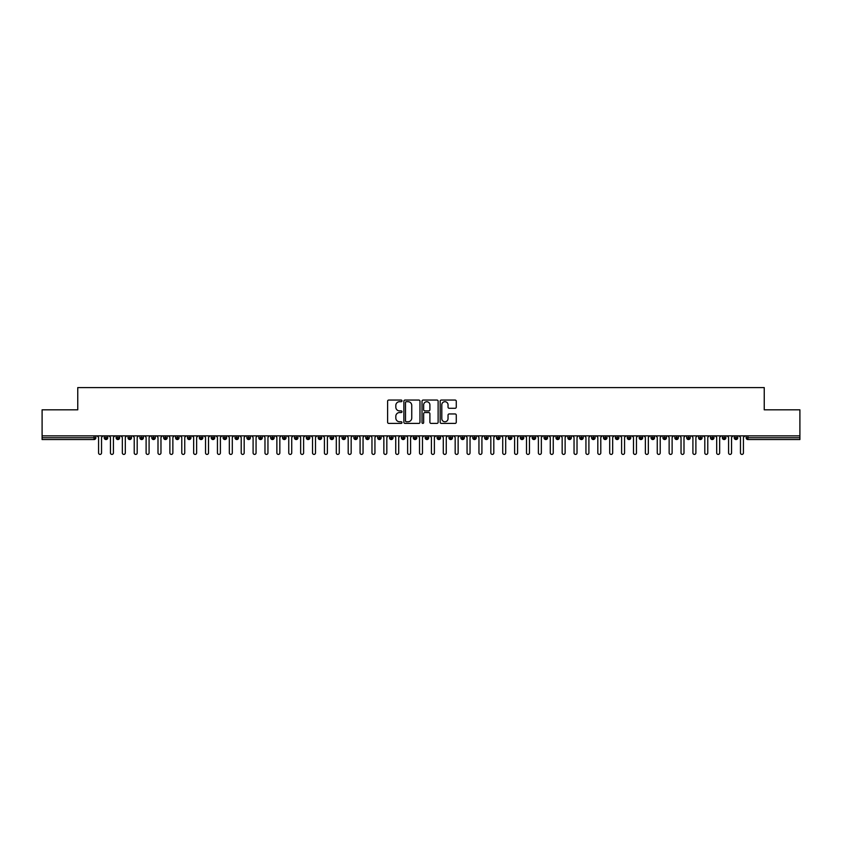 <?xml version="1.0" encoding="UTF-8"?>
<svg xmlns="http://www.w3.org/2000/svg" width="842" height="842" viewBox="0 0 842 842"><rect width="100%" height="100%" fill="white"/><g stroke="black" fill="none" stroke-linecap="round" stroke-linejoin="round"><path stroke-width="1.26" d="M401.981 400.876A0.821 0.821 0 0 0 401.16 400.055L388.772 400.055A1.168 1.168 0 0 0 387.604 401.224L387.604 422.231A1.168 1.168 0 0 0 388.772 423.4L401.16 423.4A0.821 0.821 0 0 0 401.981 422.579A0.821 0.821 0 0 0 401.16 421.758L399.561 421.758A3.736 3.736 0 0 1 395.824 418.032L395.824 416.274A3.736 3.736 0 0 1 399.561 412.548L401.16 412.548A0.821 0.821 0 0 0 401.981 411.727A0.821 0.821 0 0 0 401.16 410.907L399.561 410.907A3.736 3.736 0 0 1 395.824 407.181L395.824 405.423A3.736 3.736 0 0 1 399.561 401.697L401.16 401.697A0.821 0.821 0 0 0 401.981 400.876M455.101 408.286A1.168 1.168 0 0 0 456.269 407.118L456.269 401.224A1.168 1.168 0 0 0 455.101 400.055L441.334 400.055A1.168 1.168 0 0 0 440.166 401.224L440.166 422.231A1.168 1.168 0 0 0 441.334 423.4L455.101 423.4A1.168 1.168 0 0 0 456.269 422.231L456.269 415.117A1.168 1.168 0 0 0 455.101 413.948L449.207 413.948A1.168 1.168 0 0 0 448.039 415.117L448.039 418.642A3.126 3.126 0 0 1 444.923 421.758A3.126 3.126 0 0 1 441.797 418.642L441.797 404.813A3.126 3.126 0 0 1 444.923 401.697A3.126 3.126 0 0 1 448.039 404.813L448.039 407.118A1.168 1.168 0 0 0 449.207 408.286L455.101 408.286M42.1 435.861L799.9 435.861L799.9 409.822L764.241 409.822L764.241 387.594L77.759 387.594L77.759 409.822L42.1 409.822L42.1 437.756L94.072 437.756L94.072 435.861M419.979 401.224A1.168 1.168 0 0 0 418.811 400.055L405.044 400.055A1.168 1.168 0 0 0 403.876 401.224L403.876 422.231A1.168 1.168 0 0 0 405.044 423.4L418.811 423.4A1.168 1.168 0 0 0 419.979 422.231L419.979 401.224M423.189 400.055L436.956 400.055A1.168 1.168 0 0 1 438.124 401.224L438.124 422.231A1.168 1.168 0 0 1 436.956 423.4L431.062 423.4A1.168 1.168 0 0 1 429.894 422.231L429.894 413.717A1.168 1.168 0 0 0 428.725 412.548L424.821 412.548A1.168 1.168 0 0 0 423.652 413.717L423.652 422.579A0.821 0.821 0 0 1 422.842 423.4A0.821 0.821 0 0 1 422.021 422.579L422.021 401.224A1.168 1.168 0 0 1 423.189 400.055M95.862 437.756L94.072 437.756L94.072 439.545A1.779 1.779 0 0 0 95.862 437.756L95.862 435.861L95.862 437.756A1.779 1.779 0 0 1 94.072 439.545L42.1 439.545L42.1 437.756M799.9 435.861L799.9 439.545L747.928 439.545A1.779 1.779 0 0 1 746.138 437.756L746.138 435.861M106.018 435.861L106.018 439.545A1.779 1.779 0 0 1 104.24 437.756L104.24 435.861M107.744 435.861L107.744 437.766L104.24 437.756A1.779 1.779 0 0 0 106.018 439.545A1.779 1.779 0 0 0 107.744 437.766A1.779 1.779 0 0 1 106.018 439.545M117.912 435.861L117.912 437.756L116.122 437.756L116.122 435.861L116.122 437.756A1.779 1.779 0 0 0 117.912 439.545A1.779 1.779 0 0 0 119.638 437.766L119.638 437.766A1.779 1.779 0 0 1 117.912 439.545A1.779 1.779 0 0 1 116.122 437.756A1.779 1.779 0 0 0 117.912 439.545L117.912 437.756L119.638 437.756L119.638 435.861M129.794 435.861L129.794 437.756L128.016 437.756L128.016 435.861L128.016 437.756A1.779 1.779 0 0 0 129.794 439.545A1.779 1.779 0 0 0 131.52 437.766L131.52 437.766A1.779 1.779 0 0 1 129.794 439.545A1.779 1.779 0 0 1 128.016 437.756A1.779 1.779 0 0 0 129.794 439.545L129.794 437.756L131.52 437.756L131.52 435.861M141.688 435.861L141.688 437.756L139.898 437.756L139.898 435.861L139.898 437.756A1.779 1.779 0 0 0 141.688 439.545A1.779 1.779 0 0 0 143.403 437.766L143.403 437.766A1.779 1.779 0 0 1 141.688 439.545A1.779 1.779 0 0 1 139.898 437.756A1.779 1.779 0 0 0 141.688 439.545L141.688 437.756L143.403 437.756L143.403 435.861M153.57 435.861L153.57 437.756L151.792 437.756L151.792 435.861L151.792 437.756A1.779 1.779 0 0 0 153.57 439.545A1.779 1.779 0 0 0 155.296 437.766L155.296 437.766A1.779 1.779 0 0 1 153.57 439.545A1.779 1.779 0 0 1 151.792 437.756A1.779 1.779 0 0 0 153.57 439.545L153.57 437.756L155.296 437.756L155.296 435.861M165.453 439.545A1.779 1.779 0 0 1 163.674 437.756L163.674 435.861L163.674 437.756A1.779 1.779 0 0 0 165.453 439.545A1.779 1.779 0 0 0 167.179 437.766L167.179 437.766A1.779 1.779 0 0 1 165.453 439.545L165.453 437.756L167.179 437.756L167.179 435.861M177.346 435.861L177.346 439.545A1.779 1.779 0 0 1 175.557 437.756L175.557 435.861L175.557 437.756A1.779 1.779 0 0 0 177.346 439.545A1.779 1.779 0 0 0 179.072 437.766L179.072 435.861M189.229 435.861L189.229 439.545A1.779 1.779 0 0 1 187.45 437.756L187.45 435.861L187.45 437.756A1.779 1.779 0 0 0 189.229 439.545A1.779 1.779 0 0 0 190.955 437.766L190.955 435.861M201.122 435.861L201.122 437.756L199.333 437.756L199.333 435.861L199.333 437.756A1.779 1.779 0 0 0 201.122 439.545A1.779 1.779 0 0 0 202.838 437.766L202.838 437.766A1.779 1.779 0 0 1 201.122 439.545A1.779 1.779 0 0 1 199.333 437.756A1.779 1.779 0 0 0 201.122 439.545L201.122 437.756L202.838 437.756L202.838 435.861M213.005 435.861L213.005 437.756L211.226 437.756L211.226 435.861L211.226 437.756A1.779 1.779 0 0 0 213.005 439.545A1.779 1.779 0 0 0 214.731 437.766L214.731 437.766A1.779 1.779 0 0 1 213.005 439.545A1.779 1.779 0 0 1 211.226 437.756A1.779 1.779 0 0 0 213.005 439.545L213.005 437.756L214.731 437.756L214.731 435.861M224.898 435.861L224.898 437.756L223.109 437.756L223.109 435.861L223.109 437.756A1.779 1.779 0 0 0 224.898 439.545A1.779 1.779 0 0 0 226.614 437.766L226.614 437.766A1.779 1.779 0 0 1 224.898 439.545A1.779 1.779 0 0 1 223.109 437.756A1.779 1.779 0 0 0 224.898 439.545L224.898 437.756L226.614 437.756L226.614 435.861M236.781 435.861L236.781 437.756L235.002 437.756L235.002 435.861L235.002 437.756A1.779 1.779 0 0 0 236.781 439.545A1.779 1.779 0 0 0 238.507 437.766L238.507 437.766A1.779 1.779 0 0 1 236.781 439.545A1.779 1.779 0 0 1 235.002 437.756A1.779 1.779 0 0 0 236.781 439.545L236.781 437.756L238.507 437.756L238.507 435.861M248.664 435.861L248.664 439.545A1.779 1.779 0 0 1 246.885 437.756A1.779 1.779 0 0 0 248.664 439.545A1.779 1.779 0 0 1 246.885 437.756L246.885 435.861M250.39 435.861L250.39 437.766A1.779 1.779 0 0 1 248.664 439.545A1.779 1.779 0 0 0 250.39 437.766M260.557 439.545A1.779 1.779 0 0 1 258.768 437.756L258.768 435.861L258.768 437.756A1.779 1.779 0 0 0 260.557 439.545A1.779 1.779 0 0 0 262.283 437.766L262.283 437.766A1.779 1.779 0 0 1 260.557 439.545L260.557 437.756L262.283 437.756L262.283 435.861L262.283 437.756M272.44 435.861L272.44 439.545A1.779 1.779 0 0 1 270.661 437.756L270.661 435.861L270.661 437.756A1.779 1.779 0 0 0 272.44 439.545A1.779 1.779 0 0 0 274.166 437.766L274.166 435.861M284.333 435.861L284.333 439.545A1.779 1.779 0 0 1 282.544 437.756L282.544 435.861L282.544 437.756A1.779 1.779 0 0 0 284.333 439.545A1.779 1.779 0 0 0 286.048 437.766L286.048 435.861M296.216 435.861L296.216 437.756L294.437 437.756A1.779 1.779 0 0 0 296.216 439.545A1.779 1.779 0 0 1 294.437 437.756L294.437 435.861L294.437 437.756A1.779 1.779 0 0 0 296.216 439.545A1.779 1.779 0 0 0 297.942 437.766L297.942 435.861L297.942 437.756L296.216 437.756L296.216 439.545A1.779 1.779 0 0 0 297.942 437.766M308.098 439.545A1.779 1.779 0 0 1 306.32 437.756L306.32 435.861L306.32 437.756A1.779 1.779 0 0 0 308.098 439.545A1.779 1.779 0 0 0 309.824 437.766L309.824 437.766A1.779 1.779 0 0 1 308.098 439.545L308.098 437.756L309.824 437.756L309.824 435.861M319.992 435.861L319.992 437.756L318.202 437.756L318.202 435.861L318.202 437.756A1.779 1.779 0 0 0 319.992 439.545A1.779 1.779 0 0 0 321.718 437.766L321.718 437.766A1.779 1.779 0 0 1 319.992 439.545A1.779 1.779 0 0 1 318.202 437.756A1.779 1.779 0 0 0 319.992 439.545L319.992 437.756L321.718 437.756L321.718 435.861M331.874 439.545A1.779 1.779 0 0 1 330.096 437.756L330.096 435.861L330.096 437.756A1.779 1.779 0 0 0 331.874 439.545A1.779 1.779 0 0 0 333.6 437.766L333.6 437.766A1.779 1.779 0 0 1 331.874 439.545L331.874 437.756L333.6 437.756L333.6 435.861M343.768 435.861L343.768 439.545A1.779 1.779 0 0 1 341.978 437.756L341.978 435.861M345.483 435.861L345.483 437.766L341.978 437.756A1.779 1.779 0 0 0 343.768 439.545A1.779 1.779 0 0 0 345.483 437.766A1.779 1.779 0 0 1 343.768 439.545M355.65 439.545A1.779 1.779 0 0 1 353.872 437.756L353.872 435.861L353.872 437.756A1.779 1.779 0 0 0 355.65 439.545A1.779 1.779 0 0 0 357.376 437.766L357.376 437.766A1.779 1.779 0 0 1 355.65 439.545L355.65 437.756L357.376 437.756L357.376 435.861L357.376 437.756M367.533 435.861L367.533 439.545A1.779 1.779 0 0 1 365.754 437.756L365.754 435.861M369.259 435.861L369.259 437.766L365.754 437.756A1.779 1.779 0 0 0 367.533 439.545A1.779 1.779 0 0 0 369.259 437.766A1.779 1.779 0 0 1 367.533 439.545M379.426 435.861L379.426 439.545A1.779 1.779 0 0 1 377.637 437.756L377.637 435.861M381.152 435.861L381.152 437.766L381.152 435.861M391.309 435.861L391.309 439.545A1.779 1.779 0 0 1 389.53 437.756A1.779 1.779 0 0 0 391.309 439.545A1.779 1.779 0 0 1 389.53 437.756L389.53 435.861M393.035 435.861L393.035 437.766L393.035 435.861M403.202 435.861L403.202 439.545A1.779 1.779 0 0 1 401.413 437.756L401.413 435.861M404.918 435.861L404.918 437.766L404.918 435.861M415.085 435.861L415.085 439.545A1.779 1.779 0 0 1 413.306 437.756L413.306 435.861M416.811 435.861L416.811 437.766L413.306 437.756A1.779 1.779 0 0 0 415.085 439.545A1.779 1.779 0 0 0 416.811 437.766A1.779 1.779 0 0 1 415.085 439.545M426.978 435.861L426.978 439.545A1.779 1.779 0 0 1 425.189 437.756L425.189 435.861M428.694 435.861L428.694 437.766L428.694 435.861M438.861 435.861L438.861 439.545A1.779 1.779 0 0 1 437.082 437.756L437.082 435.861M440.587 435.861L440.587 437.766L440.587 435.861M450.744 435.861L450.744 439.545A1.779 1.779 0 0 1 448.965 437.756L448.965 435.861M452.47 435.861L452.47 437.766L452.47 435.861M462.637 435.861L462.637 439.545A1.779 1.779 0 0 1 460.848 437.756L460.848 435.861M464.363 435.861L464.363 437.766L460.848 437.756A1.779 1.779 0 0 0 462.637 439.545A1.779 1.779 0 0 0 464.363 437.766A1.779 1.779 0 0 1 462.637 439.545M474.52 439.545A1.779 1.779 0 0 1 472.741 437.756L472.741 435.861L472.741 437.756A1.779 1.779 0 0 0 474.52 439.545A1.779 1.779 0 0 0 476.246 437.766L476.246 437.766A1.779 1.779 0 0 1 474.52 439.545L474.52 437.756L476.246 437.756L476.246 435.861M486.413 435.861L486.413 439.545A1.779 1.779 0 0 1 484.624 437.756L484.624 435.861M488.128 435.861L488.128 437.766L488.128 435.861M498.296 435.861L498.296 439.545A1.779 1.779 0 0 1 496.517 437.756A1.779 1.779 0 0 0 498.296 439.545A1.779 1.779 0 0 1 496.517 437.756L496.517 435.861M500.022 435.861L500.022 437.766L500.022 435.861M510.178 435.861L510.178 437.756L508.4 437.756L508.4 435.861L508.4 437.756A1.779 1.779 0 0 0 510.178 439.545A1.779 1.779 0 0 0 511.904 437.766L511.904 437.766A1.779 1.779 0 0 1 510.178 439.545A1.779 1.779 0 0 1 508.4 437.756A1.779 1.779 0 0 0 510.178 439.545L510.178 437.756L511.904 437.756L511.904 435.861M522.072 435.861L522.072 439.545A1.779 1.779 0 0 1 520.282 437.756A1.779 1.779 0 0 0 522.072 439.545A1.779 1.779 0 0 1 520.282 437.756L520.282 435.861M523.798 435.861L523.798 437.766A1.779 1.779 0 0 1 522.072 439.545A1.779 1.779 0 0 0 523.798 437.766M533.954 439.545A1.779 1.779 0 0 1 532.176 437.756L532.176 435.861L532.176 437.756A1.779 1.779 0 0 0 533.954 439.545A1.779 1.779 0 0 0 535.68 437.766L535.68 437.766A1.779 1.779 0 0 1 533.954 439.545L533.954 437.756L535.68 437.756L535.68 435.861M545.848 435.861L545.848 439.545A1.779 1.779 0 0 1 544.058 437.756L544.058 435.861M547.563 435.861L547.563 437.766L547.563 435.861M557.73 435.861L557.73 439.545A1.779 1.779 0 0 1 555.952 437.756A1.779 1.779 0 0 0 557.73 439.545A1.779 1.779 0 0 1 555.952 437.756L555.952 435.861M559.456 435.861L559.456 437.766L559.456 435.861M569.613 435.861L569.613 439.545A1.779 1.779 0 0 1 567.834 437.756L567.834 435.861M571.339 435.861L571.339 437.766L571.339 435.861M581.506 435.861L581.506 439.545A1.779 1.779 0 0 1 579.717 437.756L579.717 435.861M583.232 435.861L583.232 437.766A1.779 1.779 0 0 1 581.506 439.545A1.779 1.779 0 0 0 583.232 437.766M593.389 435.861L593.389 439.545A1.779 1.779 0 0 1 591.61 437.756A1.779 1.779 0 0 0 593.389 439.545A1.779 1.779 0 0 1 591.61 437.756L591.61 435.861M595.115 435.861L595.115 437.766L591.61 437.756M605.282 435.861L605.282 439.545A1.779 1.779 0 0 1 603.493 437.756A1.779 1.779 0 0 0 605.282 439.545A1.779 1.779 0 0 1 603.493 437.756L603.493 435.861M603.493 437.756L606.998 437.756L606.998 435.861L606.998 437.766A1.779 1.779 0 0 1 605.282 439.545A1.779 1.779 0 0 0 606.998 437.766M617.165 435.861L617.165 437.756L615.386 437.756L615.386 435.861L615.386 437.756A1.779 1.779 0 0 0 617.165 439.545A1.779 1.779 0 0 0 618.891 437.766L618.891 437.766A1.779 1.779 0 0 1 617.165 439.545A1.779 1.779 0 0 1 615.386 437.756A1.779 1.779 0 0 0 617.165 439.545L617.165 437.756L618.891 437.756L618.891 435.861M629.058 435.861L629.058 439.545A1.779 1.779 0 0 1 627.269 437.756A1.779 1.779 0 0 0 629.058 439.545A1.779 1.779 0 0 1 627.269 437.756L627.269 435.861M630.774 435.861L630.774 437.766A1.779 1.779 0 0 1 629.058 439.545A1.779 1.779 0 0 0 630.774 437.766M640.941 435.861L640.941 439.545A1.779 1.779 0 0 1 639.162 437.756A1.779 1.779 0 0 0 640.941 439.545A1.779 1.779 0 0 1 639.162 437.756L639.162 435.861M642.667 435.861L642.667 437.766L642.667 435.861M652.824 435.861L652.824 439.545A1.779 1.779 0 0 1 651.045 437.756L651.045 435.861M654.55 435.861L654.55 437.766L654.55 435.861M664.717 435.861L664.717 439.545A1.779 1.779 0 0 1 662.928 437.756A1.779 1.779 0 0 0 664.717 439.545A1.779 1.779 0 0 1 662.928 437.756L662.928 435.861M666.443 435.861L666.443 437.766L666.443 435.861M676.6 435.861L676.6 439.545A1.779 1.779 0 0 1 674.821 437.756A1.779 1.779 0 0 0 676.6 439.545A1.779 1.779 0 0 1 674.821 437.756L674.821 435.861M678.326 435.861L678.326 437.766L678.326 435.861M688.493 435.861L688.493 439.545A1.779 1.779 0 0 1 686.704 437.756A1.779 1.779 0 0 0 688.493 439.545A1.779 1.779 0 0 1 686.704 437.756L686.704 435.861M690.208 435.861L690.208 437.766A1.779 1.779 0 0 1 688.493 439.545A1.779 1.779 0 0 0 690.208 437.766M700.376 435.861L700.376 439.545A1.779 1.779 0 0 1 698.597 437.756L698.597 435.861M700.376 439.545A1.779 1.779 0 0 1 698.597 437.756L702.102 437.756L702.102 435.861L702.102 437.766A1.779 1.779 0 0 1 700.376 439.545A1.779 1.779 0 0 0 702.102 437.766M712.258 435.861L712.258 439.545A1.779 1.779 0 0 1 710.48 437.756A1.779 1.779 0 0 0 712.258 439.545A1.779 1.779 0 0 1 710.48 437.756L710.48 435.861M713.984 435.861L713.984 437.766L713.984 435.861M724.152 435.861L724.152 439.545A1.779 1.779 0 0 1 722.362 437.756A1.779 1.779 0 0 0 724.152 439.545A1.779 1.779 0 0 1 722.362 437.756L722.362 435.861M725.878 435.861L725.878 437.766L725.878 435.861M736.034 435.861L736.034 439.545A1.779 1.779 0 0 1 734.256 437.756A1.779 1.779 0 0 0 736.034 439.545A1.779 1.779 0 0 1 734.256 437.756L734.256 435.861M737.76 435.861L737.76 437.766L737.76 435.861M165.453 435.861L165.453 437.756L163.674 437.756M260.557 435.861L260.557 437.756L258.768 437.756M308.098 435.861L308.098 437.756L306.32 437.756M331.874 435.861L331.874 437.756L330.096 437.756M355.65 435.861L355.65 437.756L353.872 437.756M379.426 439.545A1.779 1.779 0 0 0 381.152 437.766A1.779 1.779 0 0 1 379.426 439.545A1.779 1.779 0 0 1 377.637 437.756L381.152 437.756M391.309 439.545A1.779 1.779 0 0 0 393.035 437.766A1.779 1.779 0 0 1 391.309 439.545M403.202 439.545A1.779 1.779 0 0 0 404.918 437.766A1.779 1.779 0 0 1 403.202 439.545A1.779 1.779 0 0 1 401.413 437.756L404.918 437.756M426.978 439.545A1.779 1.779 0 0 0 428.694 437.766A1.779 1.779 0 0 1 426.978 439.545A1.779 1.779 0 0 1 425.189 437.756L428.694 437.756M438.861 439.545A1.779 1.779 0 0 0 440.587 437.766A1.779 1.779 0 0 1 438.861 439.545A1.779 1.779 0 0 1 437.082 437.756L440.587 437.756M450.744 439.545A1.779 1.779 0 0 0 452.47 437.766A1.779 1.779 0 0 1 450.744 439.545A1.779 1.779 0 0 1 448.965 437.756L452.47 437.756M474.52 435.861L474.52 437.756L472.741 437.756M486.413 439.545A1.779 1.779 0 0 0 488.128 437.766A1.779 1.779 0 0 1 486.413 439.545A1.779 1.779 0 0 1 484.624 437.756L488.128 437.756M498.296 439.545A1.779 1.779 0 0 0 500.022 437.766A1.779 1.779 0 0 1 498.296 439.545M533.954 435.861L533.954 437.756L532.176 437.756M545.848 439.545A1.779 1.779 0 0 0 547.563 437.766A1.779 1.779 0 0 1 545.848 439.545A1.779 1.779 0 0 1 544.058 437.756L547.563 437.756M557.73 439.545A1.779 1.779 0 0 0 559.456 437.766A1.779 1.779 0 0 1 557.73 439.545M569.613 439.545A1.779 1.779 0 0 0 571.339 437.766A1.779 1.779 0 0 1 569.613 439.545A1.779 1.779 0 0 1 567.834 437.756L571.339 437.756M593.389 439.545A1.779 1.779 0 0 0 595.115 437.766A1.779 1.779 0 0 1 593.389 439.545M640.941 439.545A1.779 1.779 0 0 0 642.667 437.766A1.779 1.779 0 0 1 640.941 439.545M652.824 439.545A1.779 1.779 0 0 0 654.55 437.766A1.779 1.779 0 0 1 652.824 439.545A1.779 1.779 0 0 1 651.045 437.756L654.55 437.756M664.717 439.545A1.779 1.779 0 0 0 666.443 437.766A1.779 1.779 0 0 1 664.717 439.545M676.6 439.545A1.779 1.779 0 0 0 678.326 437.766A1.779 1.779 0 0 1 676.6 439.545M712.258 439.545A1.779 1.779 0 0 0 713.984 437.766A1.779 1.779 0 0 1 712.258 439.545M724.152 439.545A1.779 1.779 0 0 0 725.878 437.766A1.779 1.779 0 0 1 724.152 439.545M747.928 439.545A1.779 1.779 0 0 1 746.138 437.756A1.779 1.779 0 0 0 747.928 439.545L747.928 437.756L799.9 437.756M736.034 439.545A1.779 1.779 0 0 0 737.76 437.766A1.779 1.779 0 0 1 736.034 439.545M406.328 401.697A0.821 0.821 0 0 0 405.507 402.508L405.507 420.947A0.821 0.821 0 0 0 406.328 421.758L408.023 421.758A3.736 3.736 0 0 0 411.749 418.032L411.749 405.423A3.736 3.736 0 0 0 408.023 401.697L406.328 401.697M429.894 404.876A3.126 3.126 0 0 0 426.778 401.75A3.126 3.126 0 0 0 423.652 404.876L423.652 409.749A1.168 1.168 0 0 0 424.821 410.907L428.725 410.907A1.168 1.168 0 0 0 429.894 409.749L429.894 404.876M97.083 435.861L98.567 437.345L98.567 452.912A1.484 1.484 0 0 0 100.051 454.406A1.484 1.484 0 0 0 101.535 452.912L101.535 437.345L103.019 435.861M108.965 435.861L110.449 437.345L110.449 452.912A1.484 1.484 0 0 0 111.933 454.406A1.484 1.484 0 0 0 113.417 452.912L113.417 437.345L114.912 435.861M120.848 435.861L122.343 437.345L122.343 452.912A1.484 1.484 0 0 0 123.827 454.406A1.484 1.484 0 0 0 125.311 452.912L125.311 437.345L126.795 435.861M132.741 435.861L134.225 437.345L134.225 452.912A1.484 1.484 0 0 0 135.709 454.406A1.484 1.484 0 0 0 137.193 452.912L137.193 437.345L138.677 435.861M144.624 435.861L146.108 437.345L146.108 452.912A1.484 1.484 0 0 0 147.603 454.406A1.484 1.484 0 0 0 149.087 452.912L149.087 437.345L150.571 435.861M156.517 435.861L158.001 437.345L158.001 452.912A1.484 1.484 0 0 0 159.485 454.406A1.484 1.484 0 0 0 160.969 452.912L160.969 437.345L162.453 435.861M168.4 435.861L169.884 437.345L169.884 452.912A1.484 1.484 0 0 0 171.368 454.406A1.484 1.484 0 0 0 172.863 452.912L172.863 437.345L174.347 435.861M180.283 435.861L181.777 437.345L181.777 452.912A1.484 1.484 0 0 0 183.261 454.406A1.484 1.484 0 0 0 184.745 452.912L184.745 437.345L186.229 435.861M192.176 435.861L193.66 437.345L193.66 452.912A1.484 1.484 0 0 0 195.144 454.406A1.484 1.484 0 0 0 196.628 452.912L196.628 437.345L198.123 435.861M204.059 435.861L205.543 437.345L205.543 452.912A1.484 1.484 0 0 0 207.037 454.406A1.484 1.484 0 0 0 208.521 452.912L208.521 437.345L210.005 435.861M215.952 435.861L217.436 437.345L217.436 452.912A1.484 1.484 0 0 0 218.92 454.406A1.484 1.484 0 0 0 220.404 452.912L220.404 437.345L221.888 435.861M227.835 435.861L229.319 437.345L229.319 452.912A1.484 1.484 0 0 0 230.803 454.406A1.484 1.484 0 0 0 232.297 452.912L232.297 437.345L233.781 435.861M239.717 435.861L241.212 437.345L241.212 452.912A1.484 1.484 0 0 0 242.696 454.406A1.484 1.484 0 0 0 244.18 452.912L244.18 437.345L245.664 435.861M251.611 435.861L253.095 437.345L253.095 452.912A1.484 1.484 0 0 0 254.579 454.406A1.484 1.484 0 0 0 256.063 452.912L256.063 437.345L257.557 435.861M263.493 435.861L264.977 437.345L264.977 452.912A1.484 1.484 0 0 0 266.472 454.406A1.484 1.484 0 0 0 267.956 452.912L267.956 437.345L269.44 435.861M275.387 435.861L276.871 437.345L276.871 452.912A1.484 1.484 0 0 0 278.355 454.406A1.484 1.484 0 0 0 279.839 452.912L279.839 437.345L281.323 435.861M287.269 435.861L288.753 437.345L288.753 452.912A1.484 1.484 0 0 0 290.237 454.406A1.484 1.484 0 0 0 291.732 452.912L291.732 437.345L293.216 435.861M299.163 435.861L300.647 437.345L300.647 452.912A1.484 1.484 0 0 0 302.131 454.406A1.484 1.484 0 0 0 303.615 452.912L303.615 437.345L305.099 435.861M311.045 435.861L312.529 437.345L312.529 452.912A1.484 1.484 0 0 0 314.013 454.406A1.484 1.484 0 0 0 315.497 452.912L315.497 437.345L316.992 435.861M322.928 435.861L324.423 437.345L324.423 452.912A1.484 1.484 0 0 0 325.907 454.406A1.484 1.484 0 0 0 327.391 452.912L327.391 437.345L328.875 435.861M334.821 435.861L336.305 437.345L336.305 452.912A1.484 1.484 0 0 0 337.789 454.406A1.484 1.484 0 0 0 339.273 452.912L339.273 437.345L340.757 435.861M346.704 435.861L348.188 437.345L348.188 452.912A1.484 1.484 0 0 0 349.683 454.406A1.484 1.484 0 0 0 351.167 452.912L351.167 437.345L352.651 435.861M358.597 435.861L360.081 437.345L360.081 452.912A1.484 1.484 0 0 0 361.565 454.406A1.484 1.484 0 0 0 363.049 452.912L363.049 437.345L364.533 435.861M370.48 435.861L371.964 437.345L371.964 452.912A1.484 1.484 0 0 0 373.448 454.406A1.484 1.484 0 0 0 374.943 452.912L374.943 437.345L376.427 435.861M382.363 435.861L383.857 437.345L383.857 452.912A1.484 1.484 0 0 0 385.341 454.406A1.484 1.484 0 0 0 386.825 452.912L386.825 437.345L388.309 435.861M394.256 435.861L395.74 437.345L395.74 452.912A1.484 1.484 0 0 0 397.224 454.406A1.484 1.484 0 0 0 398.708 452.912L398.708 437.345L400.203 435.861M406.139 435.861L407.623 437.345L407.623 452.912A1.484 1.484 0 0 0 409.117 454.406A1.484 1.484 0 0 0 410.601 452.912L410.601 437.345L412.085 435.861M418.032 435.861L419.516 437.345L419.516 452.912A1.484 1.484 0 0 0 421 454.406A1.484 1.484 0 0 0 422.484 452.912L422.484 437.345L423.968 435.861M429.915 435.861L431.399 437.345L431.399 452.912A1.484 1.484 0 0 0 432.883 454.406A1.484 1.484 0 0 0 434.377 452.912L434.377 437.345L435.861 435.861M441.797 435.861L443.292 437.345L443.292 452.912A1.484 1.484 0 0 0 444.776 454.406A1.484 1.484 0 0 0 446.26 452.912L446.26 437.345L447.744 435.861M453.691 435.861L455.175 437.345L455.175 452.912A1.484 1.484 0 0 0 456.659 454.406A1.484 1.484 0 0 0 458.143 452.912L458.143 437.345L459.637 435.861M465.573 435.861L467.057 437.345L467.057 452.912A1.484 1.484 0 0 0 468.552 454.406A1.484 1.484 0 0 0 470.036 452.912L470.036 437.345L471.52 435.861M477.467 435.861L478.951 437.345L478.951 452.912A1.484 1.484 0 0 0 480.435 454.406A1.484 1.484 0 0 0 481.919 452.912L481.919 437.345L483.403 435.861M489.349 435.861L490.833 437.345L490.833 452.912A1.484 1.484 0 0 0 492.317 454.406A1.484 1.484 0 0 0 493.812 452.912L493.812 437.345L495.296 435.861M501.243 435.861L502.727 437.345L502.727 452.912A1.484 1.484 0 0 0 504.211 454.406A1.484 1.484 0 0 0 505.695 452.912L505.695 437.345L507.179 435.861M513.125 435.861L514.609 437.345L514.609 452.912A1.484 1.484 0 0 0 516.093 454.406A1.484 1.484 0 0 0 517.577 452.912L517.577 437.345L519.072 435.861M525.008 435.861L526.503 437.345L526.503 452.912A1.484 1.484 0 0 0 527.987 454.406A1.484 1.484 0 0 0 529.471 452.912L529.471 437.345L530.955 435.861M536.901 435.861L538.385 437.345L538.385 452.912A1.484 1.484 0 0 0 539.869 454.406A1.484 1.484 0 0 0 541.353 452.912L541.353 437.345L542.837 435.861M548.784 435.861L550.268 437.345L550.268 452.912A1.484 1.484 0 0 0 551.763 454.406A1.484 1.484 0 0 0 553.247 452.912L553.247 437.345L554.731 435.861M560.677 435.861L562.161 437.345L562.161 452.912A1.484 1.484 0 0 0 563.645 454.406A1.484 1.484 0 0 0 565.129 452.912L565.129 437.345L566.613 435.861M572.56 435.861L574.044 437.345L574.044 452.912A1.484 1.484 0 0 0 575.528 454.406A1.484 1.484 0 0 0 577.023 452.912L577.023 437.345L578.507 435.861M584.443 435.861L585.937 437.345L585.937 452.912A1.484 1.484 0 0 0 587.421 454.406A1.484 1.484 0 0 0 588.905 452.912L588.905 437.345L590.389 435.861M596.336 435.861L597.82 437.345L597.82 452.912A1.484 1.484 0 0 0 599.304 454.406A1.484 1.484 0 0 0 600.788 452.912L600.788 437.345L602.283 435.861M608.219 435.861L609.703 437.345L609.703 452.912A1.484 1.484 0 0 0 611.197 454.406A1.484 1.484 0 0 0 612.681 452.912L612.681 437.345L614.165 435.861M620.112 435.861L621.596 437.345L621.596 452.912A1.484 1.484 0 0 0 623.08 454.406A1.484 1.484 0 0 0 624.564 452.912L624.564 437.345L626.048 435.861M631.995 435.861L633.479 437.345L633.479 452.912A1.484 1.484 0 0 0 634.963 454.406A1.484 1.484 0 0 0 636.457 452.912L636.457 437.345L637.941 435.861M643.877 435.861L645.372 437.345L645.372 452.912A1.484 1.484 0 0 0 646.856 454.406A1.484 1.484 0 0 0 648.34 452.912L648.34 437.345L649.824 435.861M655.771 435.861L657.255 437.345L657.255 452.912A1.484 1.484 0 0 0 658.739 454.406A1.484 1.484 0 0 0 660.223 452.912L660.223 437.345L661.717 435.861M667.653 435.861L669.137 437.345L669.137 452.912A1.484 1.484 0 0 0 670.632 454.406A1.484 1.484 0 0 0 672.116 452.912L672.116 437.345L673.6 435.861M679.547 435.861L681.031 437.345L681.031 452.912A1.484 1.484 0 0 0 682.515 454.406A1.484 1.484 0 0 0 683.999 452.912L683.999 437.345L685.483 435.861M691.429 435.861L692.913 437.345L692.913 452.912A1.484 1.484 0 0 0 694.397 454.406A1.484 1.484 0 0 0 695.892 452.912L695.892 437.345L697.376 435.861M703.323 435.861L704.807 437.345L704.807 452.912A1.484 1.484 0 0 0 706.291 454.406A1.484 1.484 0 0 0 707.775 452.912L707.775 437.345L709.259 435.861M715.205 435.861L716.689 437.345L716.689 452.912A1.484 1.484 0 0 0 718.173 454.406A1.484 1.484 0 0 0 719.657 452.912L719.657 437.345L721.152 435.861M727.088 435.861L728.583 437.345L728.583 452.912A1.484 1.484 0 0 0 730.067 454.406A1.484 1.484 0 0 0 731.551 452.912L731.551 437.345L733.035 435.861M738.981 435.861L740.465 437.345L740.465 452.912A1.484 1.484 0 0 0 741.949 454.406A1.484 1.484 0 0 0 743.433 452.912L743.433 437.345L744.917 435.861M747.928 435.861L747.928 437.756L746.138 437.756M179.072 437.756L175.557 437.756A1.779 1.779 0 0 0 177.346 439.545A1.779 1.779 0 0 0 179.072 437.766M187.45 437.756L190.955 437.756M189.229 439.545A1.779 1.779 0 0 0 190.955 437.766M246.885 437.756L250.39 437.756M270.661 437.756L274.166 437.756M286.048 437.756L282.544 437.756A1.779 1.779 0 0 0 284.333 439.545A1.779 1.779 0 0 0 286.048 437.766M272.44 439.545A1.779 1.779 0 0 0 274.166 437.766M389.53 437.756L393.035 437.756M496.517 437.756L500.022 437.756M520.282 437.756L523.798 437.756M555.952 437.756L559.456 437.756M583.232 437.756L579.717 437.756A1.779 1.779 0 0 0 581.506 439.545M627.269 437.756L630.774 437.756M639.162 437.756L642.667 437.756M662.928 437.756L666.443 437.756M674.821 437.756L678.326 437.756M686.704 437.756L690.208 437.756M710.48 437.756L713.984 437.756M722.362 437.756L725.878 437.756M734.256 437.756L737.76 437.756"/></g></svg>
